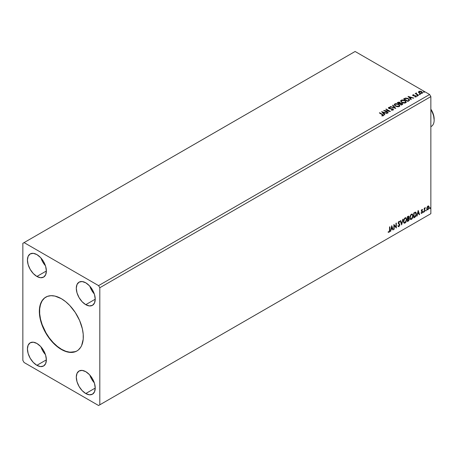 <?xml version="1.0" encoding="UTF-8"?>
<svg xmlns="http://www.w3.org/2000/svg" width="457" height="457" viewBox="0 0 457 457"><rect width="100%" height="100%" fill="white"/><g stroke="black" fill="none" stroke-linecap="round" stroke-linejoin="round"><path stroke-width="0.69" d="M45.906 297.061A31.093 17.954 -120 0 0 41.29 322.019A31.093 17.954 -120 0 0 61.575 349.314L61.329 349.451A31.093 17.954 60 0 1 41.016 322.054A31.093 17.954 60 0 1 45.78 297.136A31.093 17.954 60 0 1 61.329 298.672L65.619 301.637L69.744 305.465L75.279 312.491L79.609 320.511L82.369 328.84L83.214 334.21L83.214 339.185L81.643 345.509L80.723 347.229L78.324 349.982L76.879 350.993L73.543 352.227L67.71 352.044L63.483 350.576L59.176 348.085L52.915 342.664L49.116 338.123L45.78 333.039L41.935 324.836L40.29 319.283L39.445 313.919L39.765 306.658L41.935 300.9L44.335 298.141L47.379 296.382L50.967 295.685L54.949 296.079L61.329 298.672A31.093 17.954 60 0 1 81.643 326.075A31.093 17.954 60 0 1 76.879 350.993A31.093 17.954 60 0 1 61.329 349.451L61.575 349.314A31.093 17.954 -120 0 0 76.999 350.919M391.478 109.823L391.249 110.063L391.723 110.166L393.049 110.097L393.454 109.6L393.083 108.983L389.215 108.258L389.021 107.755L390.221 107.384L388.524 107.555L388.604 108.235L389.284 108.629L392.677 109.126L392.683 109.811L391.478 109.823M89.835 286.219A13.39 7.729 -120 0 0 94.308 293.971L91.686 290.315L89.835 286.219M85.762 304.67A13.39 7.729 60 0 1 77.016 292.868A13.39 7.729 60 0 1 79.067 282.14A13.39 7.729 60 0 1 85.762 282.803L89.383 285.728L92.457 289.869L94.508 294.605L95.227 299.204L85.762 304.67L82.14 301.746L79.067 297.598L77.016 292.868L76.296 288.27L77.016 284.505L79.067 282.14L82.14 281.546L85.762 282.803A13.39 7.729 60 0 1 94.508 294.605A13.39 7.729 60 0 1 92.457 305.333L89.383 305.927L85.762 304.67L95.227 299.204L94.508 302.968L92.457 305.333A13.39 7.729 60 0 1 85.762 304.67M40.97 258.005A13.39 7.729 -120 0 0 45.443 265.757L42.821 262.107L40.97 258.005M36.897 276.456A13.39 7.729 60 0 1 28.151 264.66A13.39 7.729 60 0 1 30.202 253.932A13.39 7.729 60 0 1 36.897 254.595L40.519 257.52L43.592 261.661L45.643 266.391L46.363 270.99L36.897 276.456L33.275 273.532L30.202 269.39L28.151 264.66L27.431 260.062L28.151 256.291L30.202 253.932L33.275 253.332L36.897 254.595A13.39 7.729 60 0 1 45.643 266.391A13.39 7.729 60 0 1 43.592 277.119L40.519 277.719L36.897 276.456L46.363 270.99L45.643 274.76L43.592 277.119A13.39 7.729 60 0 1 36.897 276.456M40.97 346.874A13.39 7.729 -120 0 0 45.443 354.621L42.821 350.97L40.97 346.874M36.897 365.32A13.39 7.729 60 0 1 28.151 353.524A13.39 7.729 60 0 1 30.202 342.796A13.39 7.729 60 0 1 36.897 343.458L40.519 346.383L43.592 350.525L45.643 355.255L46.363 359.853L36.897 365.32L33.275 362.395L30.202 358.254L28.151 353.524L27.431 348.925L28.151 345.155L30.202 342.796L33.275 342.196L36.897 343.458A13.39 7.729 60 0 1 45.643 355.255A13.39 7.729 60 0 1 43.592 365.983L40.519 366.583L36.897 365.32L46.363 359.853L45.643 363.623L43.592 365.983A13.39 7.729 60 0 1 36.897 365.32M89.835 375.083A13.39 7.729 -120 0 0 94.308 382.835L91.686 379.179L89.835 375.083M85.762 393.534A13.39 7.729 60 0 1 77.016 381.732A13.39 7.729 60 0 1 79.067 371.004A13.39 7.729 60 0 1 85.762 371.667L89.383 374.591L92.457 378.733L94.508 383.469L95.227 388.067L85.762 393.534L82.14 390.609L79.067 386.468L77.016 381.732L76.296 377.134L77.016 373.369L79.067 371.004L82.14 370.41L85.762 371.667A13.39 7.729 60 0 1 94.508 383.469A13.39 7.729 60 0 1 92.457 394.197L89.383 394.791L85.762 393.534L95.227 388.067L94.508 391.832L92.457 394.197A13.39 7.729 60 0 1 85.762 393.534M22.85 243.313L22.85 360.384L24.072 362.498L98.586 405.519L430.854 213.687L99.809 404.816L99.809 287.739L430.854 96.616L430.854 213.687L430.854 96.616L429.631 94.502L98.586 285.625L24.072 242.604L355.118 51.481L429.631 94.502L355.118 51.481L22.85 243.313L22.85 360.384L24.072 362.498L98.586 405.519L99.809 404.816L99.809 287.739L98.586 285.625L24.072 242.604L22.85 243.313M391.769 225.672L390.398 231.402L391.198 229.363L392.397 228.666L392.837 229.997L393.197 229.791L391.769 225.672L390.398 231.402L391.198 229.363L392.397 228.666L392.837 229.997L393.197 229.791L391.769 225.672M398.367 226.649L398.927 226.609L399.829 224.753L398.281 222.81L398.71 223.313L398.27 222.645L398.435 222.045L398.698 221.771L398.51 222.788L398.698 221.771L399.515 222.216L399.772 221.765L398.95 221.405L398.184 222.999L399.498 224.935L398.898 226.118L398.23 225.678L397.961 226.084L398.927 226.609L399.772 225.244L399.704 224.147L398.521 222.953L398.892 221.948L399.515 222.216L399.772 221.765L399.458 221.388L398.75 221.554L398.224 222.576L398.276 223.519L399.498 224.935L398.967 226.072L398.23 225.678L397.961 226.084L398.435 226.678L398.927 226.609L398.253 226.558M403.445 221.422L403.662 222.593L404.371 223.216L405.822 222.37L406.73 219.726L406.102 217.806L405.45 217.709L404.548 218.309L403.537 220.491L403.445 221.422L404.119 223.125L405.096 223.045L406.736 219.503L406.062 217.783L405.068 217.869L403.445 221.422M409.803 217.755L410.437 219.429L411.26 219.469L412.18 218.703L413.088 216.058L412.46 214.139L411.808 214.036L410.906 214.636L409.895 216.818L409.803 217.755L410.477 219.451L411.454 219.377L413.094 215.83L412.42 214.11L411.426 214.202L409.803 217.755M418.189 210.42L416.818 216.15L417.618 214.105L418.818 213.413L419.258 214.744L419.617 214.533L418.189 210.42L416.818 216.15L417.618 214.105L418.818 213.413L419.258 214.744L419.617 214.533L418.189 210.42M423.176 212.128L423.57 212.277L423.656 211.58L423.193 211.979L423.45 212.385L423.725 211.814L423.45 211.562L423.176 212.128L423.45 212.385M425.701 210.677L426.09 210.82L426.181 210.123L425.713 210.523L425.975 210.928L426.25 210.357L425.975 210.106L425.701 210.677L425.975 210.928M429.809 208.301L430.203 208.449L430.288 207.752L429.826 208.152L430.083 208.552L430.357 207.986L430.083 207.729L430.083 208.552M428.529 205.936L428.832 206.136L427.946 206.056L427.061 207.164L426.809 209.226L427.809 209.86L428.992 208.266L428.912 206.238L428.455 205.924L427.683 206.25L426.741 208.626L427.232 209.854L427.946 209.786L429.152 207.232L428.66 205.993M424.547 208.609L424.547 208.078L424.222 208.272L424.222 211.877L424.547 211.688L424.65 208.929L425.37 207.667L424.547 208.609L424.547 208.078L424.222 208.272L424.222 211.877L424.547 211.688L424.599 209.209L425.37 207.667L424.547 208.609M421.394 212.751L421.205 213.191L421.674 213.373L422.485 212.436L422.468 211.351L421.645 210.62L421.96 209.952L422.382 210.089L422.308 209.483L421.668 209.763L421.32 210.66L422.245 212.054L421.205 213.191L421.88 213.293L422.576 211.848L421.645 210.62L422.576 209.672L421.942 209.523L421.314 210.831L422.171 211.757L421.845 212.871L421.394 212.751L421.845 212.871M414.745 217.349L415.784 216.344L416.338 214.67L416.241 212.928L415.544 212.208L413.751 212.985L413.751 217.92L414.745 217.349L413.751 217.641L414.745 217.349L416.378 213.996L415.413 212.202L413.751 212.985L413.751 217.92L414.745 217.349M407.393 221.594L408.672 220.742L409.198 219.651L409.158 218.566L408.581 218.24L408.981 216.961L408.592 216.127L407.393 216.658L407.393 221.594L408.244 221.097L409.255 219.114L408.581 218.24L408.981 216.961L408.684 216.167L407.393 216.658L407.393 221.594M401.634 224.918L403.063 219.154L401.663 223.707L400.623 220.565L400.263 220.771L401.634 224.918L403.063 219.154L401.663 223.707L400.623 220.565L400.263 220.771L401.634 224.918M394.18 229.22L394.18 225.547L396.322 227.986L396.322 223.05L395.991 223.239L395.991 226.918L393.854 224.473L393.854 229.408L394.18 229.22L393.854 229.128L394.18 229.22L394.18 225.547L396.322 227.986L396.322 223.05L395.991 223.239L395.991 226.918L393.854 224.473L393.854 229.408L394.18 229.22M388.261 232.196L389.067 232.299L389.85 230.117L389.85 226.781L389.524 226.975L389.524 230.259L389.067 231.796L388.427 231.716L388.261 232.196L389.067 232.299L389.764 231.259L389.85 226.781L389.524 226.975L389.484 231.042L389.067 231.796L388.427 231.716L388.427 232.305M419.509 94.353L420.223 94.211L419.577 93.942L419.509 94.353L420.137 94.399L419.429 93.988M416.99 95.81L417.704 95.667L417.058 95.393L416.99 95.81L417.618 95.856L417.538 95.49L416.904 95.444L416.99 95.81L416.904 95.444M408.027 96.393L410.929 99.655L411.289 99.449L410.357 98.404L411.557 97.707L413.728 98.038L408.027 96.393L410.929 99.655L411.289 99.449L410.357 98.404L411.557 97.707L413.728 98.038L408.027 96.393M401.794 102.482L404.731 103.111L405.85 102.694L406.216 101.957L404.656 100.357L402.103 99.934L400.978 100.351L400.623 100.963L401.794 102.482L405.673 102.814L406.216 102.025L405.062 100.569L401.155 100.237L400.623 101.031L401.794 102.482M381.606 111.645L384.508 114.907L384.868 114.701L383.937 113.656L385.137 112.965L387.308 113.29L381.606 111.645L384.508 114.907L384.868 114.701L383.937 113.656L385.137 112.965L387.308 113.29L381.606 111.645M395.436 106.15L398.373 106.778L399.492 106.367L399.858 105.624L398.298 104.03L395.745 103.602L394.699 103.962L394.265 104.636L395.436 106.15L399.315 106.487L399.858 105.698L398.704 104.242L394.797 103.905L394.265 104.699L395.436 106.15M423.622 91.977L424.336 91.84L423.69 91.566L423.622 91.977L424.25 92.028L424.17 91.663L423.536 91.617L423.622 91.977L423.536 91.617M400.383 103.151L399.875 102.322L397.23 102.625L401.503 105.099L402.731 104.213L402.154 103.322L400.383 103.076L399.144 102.054L397.23 102.625L401.503 105.099L402.754 104.076L402.154 103.322L400.401 103.248M395.745 108.418L392.9 105.127L392.54 105.333L394.745 107.806L390.461 106.532L390.101 106.744L395.802 108.389L392.9 105.127L392.54 105.333L394.745 107.806L390.461 106.532L390.101 106.744L395.745 108.418M383.292 115.735L382.572 114.421L379.687 112.753L379.356 112.942L382.201 114.587L382.846 115.484L381.829 115.912L383.16 115.804L383.543 115.175L379.687 112.753L379.356 112.942L382.937 115.107L382.789 115.518L381.829 115.632L381.989 115.918L383.583 115.627M388.29 112.725L385.114 110.885L390.432 111.491L386.154 109.023L385.828 109.212L389.016 111.051L383.686 110.445L387.964 112.913L388.29 112.725L385.114 110.885L390.432 111.491L386.154 109.023L385.828 109.212L389.016 111.051L383.686 110.445L387.964 112.913L388.29 112.725M408.855 100.854L409.529 100.203L409.415 99.597L407.49 98.284L405.405 98.084L403.588 98.958L407.861 101.425L409.552 100.032L408.409 98.701L405.405 98.084L403.588 98.958L407.861 101.425L408.855 100.854M414.847 96.913L416.047 96.764L416.11 96.044L413.545 95.57L413.179 95.176L413.951 94.753L412.985 94.81L412.648 95.193L413.197 95.764L415.676 96.159L414.95 96.907L416.293 96.416M416.407 92.942L415.91 93.165L415.996 93.651L415.207 93.576L418.332 95.382L418.658 95.193L416.504 93.862L416.407 92.942L415.996 93.651L415.207 93.576L418.332 95.382L418.658 95.193L416.59 93.936L416.407 92.942M418.509 92.205L420.274 93.405L422.354 93.079L422.194 91.994L420.68 91.246L419.023 91.32L418.509 92.205L419.298 93.028L422.114 93.262L422.531 92.674L421.708 91.634L420.28 91.177L418.88 91.394L418.469 92.263M430.854 96.616L99.809 287.739L98.586 285.625L429.631 94.502L430.854 96.616M429.631 214.396L98.586 405.519L429.631 214.396M423.622 92.263L423.536 91.897L424.17 91.663L424.25 92.308M424.25 92.028L424.17 91.663M424.273 92.023L423.508 91.914M400.383 103.076L402.154 103.322L402.731 104.213L401.777 103.431L400.383 103.362M402.194 104.265L401.395 104.933L399.806 104.019L400.543 103.368L401.823 103.51L402.194 103.985L401.772 104.716L402.194 104.27L401.395 104.933L401.772 104.436L401.395 104.653L399.806 103.733L401.395 104.933L399.806 103.733L401.223 103.316L402.166 104.116M399.898 103.362L399.367 103.762L397.996 102.974L398.338 102.494L399.555 102.517L399.532 103.665L399.926 103.253L399.367 103.762L399.555 102.796M399.532 103.665L397.996 102.694L399.367 103.762L397.996 102.694L399.424 102.448L399.926 102.956L399.532 103.385M394.277 104.847L394.797 103.905L398.704 104.242L399.846 105.835M399.858 105.91L399.07 104.756L397.356 103.99L395.231 103.996L394.265 104.916M399.252 105.578L398.864 106.521L397.247 106.738L395.471 106.053L394.825 105.03M399.309 105.898L398.864 106.521L395.762 106.241L394.842 104.944M395.248 104.15L398.378 104.43L399.309 105.567L398.864 106.241L395.762 105.961L394.825 104.796L395.248 104.15L396.362 103.899L398.527 104.522L399.275 105.796L398.11 106.47L396.088 106.127L394.888 105.099L395.248 104.15M390.427 106.835L390.461 106.532L394.745 108.092L390.427 106.835M392.706 105.521L392.9 105.127L395.516 108.349L392.706 105.521M393.146 110.046L392.889 108.857L389.564 108.68L389.215 108.538L389.97 108.463L389.215 108.538L389.107 107.698L390.227 107.681L390.221 107.384L388.673 107.441L388.433 107.966L388.673 107.441L388.907 108.458L392.557 109.046L392.683 110.091L391.249 110.063L393.146 110.046L393.454 109.6M392.557 109.046L392.683 109.811M392.683 110.091L392.557 109.326L392.683 110.091L392.9 109.806M388.673 107.441L388.404 107.841M389.215 108.258L389.107 107.698M393.431 109.714L392.889 109.143L393.437 109.737M389.215 108.538L388.97 108.109M383.577 115.564L382.572 114.701L383.554 115.478M381.892 111.965L386.982 113.479L381.892 111.965M383.937 113.936L384.703 114.798L383.937 113.936M382.663 112.508L383.64 113.604L384.56 113.073L383.64 113.604L382.663 112.228L384.56 112.788L383.64 113.319L382.663 112.508M384.2 110.743L389.016 111.331L384.2 110.743M386.068 109.349L386.154 109.023L389.924 111.479L386.068 109.349M385.114 111.171L388.05 112.862L385.114 111.171M406.216 102.237L405.428 101.088L403.714 100.323L401.589 100.323L400.64 101.157L401.155 100.237L405.062 100.569L406.204 102.162M405.61 101.905L405.222 102.848L403.605 103.065L401.829 102.385L401.183 101.357M405.667 102.231L405.222 102.848L402.126 102.574L401.2 101.277M401.606 100.477L404.736 100.757L405.673 101.9L405.222 102.568L402.126 102.288L401.183 101.123L401.606 100.477L402.72 100.232L405.028 100.946L405.633 102.128L404.468 102.802L402.446 102.459L401.246 101.425L401.606 100.477M403.828 99.1L405.405 98.084L408.409 98.701L409.535 100.169L408.592 99.095L406.644 98.352L405.319 98.386L403.828 99.1M408.969 100.18L407.753 101.265L404.354 99.02L405.633 98.421L408.078 98.895L408.969 100.197L407.753 101.265L408.107 100.78L407.753 100.98L404.354 99.02L405.485 98.461L407.827 98.758L408.872 99.592L408.878 100.209M408.312 96.713L413.402 98.226L408.312 96.713M410.357 98.683L411.123 99.54L410.357 98.683M409.084 97.255L410.06 98.352L410.98 97.821L410.06 98.352L409.084 96.975L410.98 97.535L410.06 98.066L409.084 97.255M416.047 96.764L415.836 95.839L415.247 95.622L413.379 95.781L413.739 95.616L413.379 95.781L413.277 95.073L413.951 94.753L412.871 94.862L413.951 95.033M413.379 95.496L413.277 95.073M416.27 96.564L415.836 96.124L416.047 97.044M412.682 95.324L412.871 94.862L413.065 95.696L415.527 96.039L415.624 96.844L415.527 96.324L415.624 96.844L415.253 96.935M415.527 96.039L415.624 96.564M412.871 94.862L412.648 95.462M413.671 95.016L412.671 95.342M413.379 95.781L413.214 95.399M416.99 96.09L416.904 95.724L417.538 95.49L417.618 96.136M417.618 95.856L417.538 95.49M417.641 95.856L416.875 95.747M415.996 93.936L415.453 93.719L415.533 93.388L415.996 93.936L416.053 93.022L415.996 93.651M416.053 93.022L416.43 93.257L415.876 93.531M416.59 93.936L416.384 93.279M416.59 94.216L418.418 95.33L416.27 93.725M419.509 94.633L419.429 94.268L420.057 94.033L420.137 94.685M420.137 94.399L420.057 94.033M420.166 94.399L419.4 94.291M418.509 92.485L418.88 91.394L420.28 91.177L421.708 91.634L422.514 92.811M422.497 93.148L422.194 92.274L420.68 91.526L419.178 91.543L418.486 92.125M422.005 92.771L421.731 93.319L420.634 93.462L419.435 92.994L419 92.2M419.263 91.897L419.629 93.119L418.983 92.314L419.263 91.617L421.383 91.828L421.731 93.319L422.022 92.891L419.629 93.119L421.731 93.319L419.629 92.84L419.263 91.617L419.783 91.463L421.274 91.766L422 92.742M422.022 92.891L421.731 93.039M384.56 112.788L383.64 113.319L382.663 112.228L384.56 112.788M410.98 97.535L410.06 98.066L409.084 96.975L410.98 97.535M419 92.16L419.263 91.617M430.357 207.986L429.843 208.415L429.569 208.158M429.809 208.426L430.1 207.712M428.832 206.136L429.152 207.232L427.946 209.786L427.112 209.769M426.924 209.672L427.843 209.557L428.615 208.489L428.906 206.93L428.512 205.918M428.318 206.415L427.701 206.358L428.826 207.427L427.946 209.346L427.152 209.226L427.032 207.255L427.649 206.387L428.249 206.358M427.946 209.346L427.329 209.312L426.827 208.301L427.655 206.741L428.34 206.421L428.826 207.427L428.34 208.98L427.946 209.346L427.072 208.443L428.198 206.324M427.946 206.495L426.827 208.301L427.701 209.203M426.25 210.357L425.73 210.786L425.456 210.534M425.696 210.803L425.987 210.083M424.776 208.055L425.061 207.729L425.216 208.141L424.799 208.038M424.473 208.569L424.547 211.688L424.222 211.597L424.49 208.506M423.725 211.814L423.205 212.242L422.936 211.991M423.176 212.259L423.468 211.54M422.576 209.672L421.942 209.523M422.331 209.529L422.154 209.912L422.331 209.529M422.097 209.906L422.382 210.089M422.137 209.952L421.714 209.814L421.48 210.763L422.468 211.351L421.417 210.637L421.965 209.803M422.468 211.351L421.88 213.293L420.96 213.053M421.205 213.191L421.88 213.293M421.148 212.608L421.6 212.728M421.417 211.323L422.171 211.757M421.086 213.173L422.062 212.694L422.142 211.111M418.132 210.654L419.617 214.533L419.178 214.504L418.132 210.654M418.572 213.27L417.372 213.967L417.178 215.944L416.898 215.824L417.372 213.967L418.572 213.27M417.972 211.454L417.755 213.522L417.972 211.454L418.675 212.991L417.755 213.522L417.972 211.454M415.784 212.288L415.413 212.202M415.173 212.059L416.378 213.996L414.499 217.206L415.544 216.207L416.007 215.001L416.093 213.196L415.636 212.214M415.459 212.785L413.836 213.162L415.242 212.768L416.053 214.184L415.31 216.39L413.836 217.086L413.836 213.162L413.836 217.086L413.836 213.162L415.384 212.728M415.242 212.768L415.881 213.191L416.047 214.447L415.099 216.584L414.076 217.224L414.076 213.299L415.339 212.694M412.294 214.053L413.094 215.83L411.454 219.377L410.363 219.371M410.192 219.286L411.403 219.109L412.454 217.612L412.848 215.693L412.454 214.213M410.62 218.863L409.958 218.08L410.118 216.075L411.043 214.659L412.014 214.527M412.111 214.596L411.197 214.556L412.231 214.647L412.762 216.018L411.443 218.874L410.672 218.932L409.889 217.423L410.557 218.846M410.135 217.561L411.197 214.556L410.135 217.561L410.86 215.253L411.517 214.653L412.317 214.71L412.745 216.39L412.025 218.332L410.866 219.006L410.135 217.561M408.552 216.121L408.981 216.961L408.335 218.103L409.255 219.114L408.244 221.097L407.393 221.308L408.758 220.08L408.775 218.223M408.941 218.309L408.581 218.24M408.518 217.789L408.495 216.064M408.684 219.166L408.164 218.583L407.478 218.92L408.409 218.72L408.924 219.303L408.095 220.68L407.478 220.754L407.478 218.92L408.609 218.789M407.815 216.635L408.409 217.018L407.478 216.829L408.649 217.161L407.718 218.555L407.478 216.829L408.267 216.567M408.061 216.778L408.592 217.589L407.718 218.555L407.478 216.829L407.478 218.412L407.718 216.972L408.432 216.669L408.649 217.161M408.409 218.72L408.855 218.932L408.855 219.766L407.718 220.897L407.478 218.92L407.718 220.897L407.718 219.063L408.701 218.754L408.164 218.583M405.936 217.726L406.736 219.503L405.096 223.045L404.005 223.045M403.834 222.953L405.045 222.776L406.096 221.285L406.49 219.36L406.096 217.88M404.262 222.536L403.6 221.754L403.76 219.743L404.685 218.332L405.656 218.2M405.753 218.269L404.839 218.229L405.873 218.32L406.404 219.691L405.085 222.548L404.314 222.605L403.531 221.091L404.199 222.519M403.777 221.234L404.839 218.229L403.777 221.234L404.502 218.926L405.239 218.292L405.959 218.377L406.387 220.057L405.667 221.999L404.502 222.673L403.777 221.234M400.458 220.657L401.663 223.707L400.458 220.657M402.737 219.343L401.503 224.513L402.737 219.343M398.898 226.118L398.23 225.678M397.984 225.541L398.658 225.975L397.984 225.541M399.772 221.765L398.95 221.405M399.527 221.622L399.332 221.971L399.527 221.622M398.944 221.913L399.515 222.216M398.19 226.535L399.064 226.118L399.584 224.61L398.927 226.609M398.698 221.771L398.984 221.742M398.413 226.021L398.093 225.747M393.854 224.501L395.991 226.918L393.854 224.501M396.076 223.187L396.076 227.826L396.076 223.187M393.94 225.404L393.94 229.077L393.94 225.404M391.712 225.907L393.197 229.791L392.757 229.757L391.712 225.907M392.152 228.529L390.952 229.22L390.758 231.196L390.478 231.076L390.952 229.22L392.152 228.529M391.552 226.712L391.335 228.774L391.552 226.712L392.255 228.243L391.335 228.774L391.552 226.712M388.182 232.167L388.827 232.156L388.016 232.053M418.675 212.991L417.755 213.522L418.218 211.597L418.675 212.991M392.255 228.243L391.335 228.774L391.798 226.849L392.255 228.243M44.575 298.004L42.181 300.757L40.53 304.402L39.69 308.801L39.69 313.776L40.53 319.146L42.181 324.693L46.026 332.902L49.356 337.98L53.161 342.522L57.285 346.349L61.575 349.314L65.865 351.302L69.99 352.238L75.525 351.604M430.854 126.68L431.288 126.429A13.819 7.98 -120 0 0 430.854 109.743A13.819 7.98 60 0 1 434.15 120.1A13.819 7.98 60 0 1 430.854 126.652M434.15 118.974A12.436 7.181 -120 0 0 430.854 109.143L433.482 114.701L434.15 120.1M402.194 103.985L402.194 104.27M399.309 105.567L399.309 105.853M388.947 107.915L388.947 108.2M406.216 102.025L406.216 102.311M401.183 101.123L401.183 101.408M413.174 95.222L413.174 95.507M416.27 93.462L416.27 93.748M420.234 94.262L420.234 94.548M422.531 92.674L422.531 92.96"/></g></svg>
